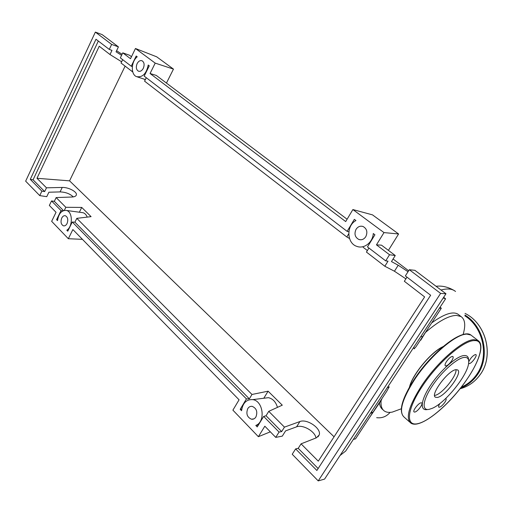 <?xml version="1.0" encoding="UTF-8"?>
<svg xmlns="http://www.w3.org/2000/svg" width="513" height="513" viewBox="0 0 513 513"><rect width="100%" height="100%" fill="white"/><g stroke="black" fill="none" stroke-linecap="round" stroke-linejoin="round"><path stroke-width="0.77" d="M381.076 400.691C380.665 405.854 381.807 409.329 384.493 411.112C386.443 412.369 389.034 412.702 392.272 412.106L401.307 408.797M463.104 334.559C465.791 325.422 465.111 319.432 461.072 316.585L456.57 315.399C448.978 315.482 438.724 321.067 425.796 332.168M409.509 386.962C412.369 374.509 431.362 351.694 443.104 346.602M413.818 347.23L414.145 348.878L415.992 346.756L426.374 330.988L420.756 340.19M381.717 399.627L369.18 418.057L386.571 391.547L389.226 386.821L387.238 387.738M431.664 322.927C443.925 314.097 452.633 311.147 457.776 314.071L458.737 314.802M442.591 347.038C431.067 352.316 412.933 374.105 409.842 386.379M370.553 413.164L372.637 412.792L371.489 411.74M390.111 412.369C386.469 416.588 381.986 418.358 376.664 417.678M383.057 409.836C381.108 408.502 379.915 406.309 379.485 403.25M426.374 330.988L441.321 308.23L440.051 307.249M420.737 336.675L422.674 336.618M439.449 308.166L441.321 308.23M353.374 439.352L355.503 438.878L369.18 418.057M456.102 369.681L457.622 369.937C463.111 372.464 445.079 396.709 437.236 397.453L435.454 397.222C429.772 394.914 448.535 369.809 456.102 369.681M456.006 369.693C456.923 375.991 441.398 394.786 434.793 395.382L434.594 395.414M427.502 409.521C419.512 411.234 420.692 399.916 430.837 384.897C440.872 369.892 456.871 355.926 464.15 355.535C467.144 355.362 468.632 356.933 468.606 360.235M429.144 409.355C421.474 411.003 422.654 400.102 432.421 385.667C442.084 371.239 457.455 357.792 464.457 357.381C467.875 357.215 469.241 359.318 468.574 363.698C466.977 376.132 445.13 402.981 432.324 408.29L429.144 409.355M446.592 361.421C449.215 357.901 451.305 356.253 452.857 356.484C453.53 357.125 453.107 358.619 451.587 360.966C448.984 364.474 446.894 366.109 445.335 365.884C444.662 365.262 445.085 363.768 446.592 361.421M468.747 361.748C470.645 357.971 472.877 355.56 475.448 354.528L475.878 354.611C477.686 355.4 471.633 363.589 469.235 363.621L468.619 363.377M445.682 398.518L445.938 398.595C446.49 399.133 446.086 400.429 444.733 402.487C442.232 405.802 440.263 407.386 438.827 407.239C438.282 406.738 438.647 405.488 439.923 403.5M414.812 412.061L414.132 411.984C412.24 411.17 418.332 403.077 421.038 402.82L421.686 402.897C423.552 403.737 417.544 411.734 414.812 412.061M255.91 416.973C254.788 418.698 253.326 419.448 251.524 419.224C247.131 417.3 245.874 413.767 247.76 408.624C248.888 406.873 250.37 406.116 252.204 406.36C256.564 408.303 257.802 411.843 255.91 416.973M67.068 223.521C66.074 225.361 64.862 226.124 63.413 225.823C60.983 224.418 60.419 221.828 61.733 218.057C62.721 216.21 63.945 215.434 65.407 215.749C67.825 217.166 68.383 219.756 67.068 223.521M365.788 236.679C363.954 239.34 361.652 240.276 358.888 239.5C354.977 237.314 354.034 233.922 356.054 229.311C357.894 226.618 360.222 225.675 363.031 226.489C366.898 228.695 367.815 232.094 365.788 236.679M143.307 68.312C141.921 70.794 140.286 71.743 138.395 71.16C136.182 69.678 135.759 67.171 137.118 63.631C138.504 61.13 140.152 60.181 142.063 60.778C144.256 62.259 144.672 64.773 143.307 68.312M73.282 196.896C70.037 193.779 65.638 192.112 60.079 191.907L48.876 192.228L46.754 196.665L39.751 195.613L41.88 191.137L44.676 191.573L46.465 187.822L62.233 187.444C68.575 187.123 77.7 192.074 76.302 195.1C75.834 196.261 74.385 196.902 71.961 197.018L56.154 197.563L54.327 201.346L51.531 200.942L49.357 205.45L56.032 212.292L51.653 221.327L68.344 238.718L72.878 229.548L239.077 399.819L232.896 410.15L258.372 436.691L264.83 426.2L275.744 437.384L279.053 432.068L263.65 416.421L257.225 426.912L255.814 425.45C265.843 421.808 263.246 400.781 252.717 399.621C246.445 399.294 242.726 402.994 241.559 410.721L240.187 409.31L246.426 398.922L72.275 222.014L67.754 231.19L66.825 230.228C73 226.374 72.75 211.805 66.517 210.458C61.727 210.022 58.719 213.402 57.501 220.603L56.597 219.667L61.015 210.58L51.531 200.942M121.626 61.778L110.006 54.532L111.988 50.377L109.282 49.415L111.654 44.426L118.42 46.875L116.053 51.813L121.581 55.321M122.652 59.649L121.03 63.022L132.771 71.967M122.774 52.845L120.35 57.879L131.245 66.215L136.202 56.026L137.221 56.789C131.065 61.56 130.603 74.532 136.541 76.636C142.511 77.623 146.41 73.757 148.225 65.029L149.277 65.811L144.191 76.123L347.128 231.357L354.342 219.359L355.939 220.558C346.102 225.611 346.717 243.393 356.901 246.394C364.05 249.19 372.81 242.412 373.265 233.53L374.92 234.768L367.475 246.92L385.705 260.873L389.527 254.743L376.452 244.848L383.993 232.594L352.886 209.554L345.698 221.571L150.065 73.5L155.195 63.118L135.458 48.498L130.507 58.7L122.774 52.845L129.526 55.25L131.469 56.712M56.154 197.563L65.837 207.303L64.356 210.349M76.815 218.339L251.973 394.471L249.344 398.845L74.911 222.193L76.815 218.339L91.083 216.646L81.727 207.425L65.837 207.303M251.973 394.471L268.094 391.182L282.285 405.174L268.754 411.343L284.452 427.13L299.906 421.551C306.979 418.499 321.58 428.515 319.233 434.909L316.412 437.807L301.067 443.841L318.291 461.161L424.617 296.905L404.347 281.284L406.982 277.142M46.465 187.822L36.981 178.287L69.563 180.845L334.059 436.8M111.654 44.426L95.36 32.101L25.65 181.166L39.751 195.613M62.785 210.901L61.015 210.58M63.458 210.599L54.327 201.346M36.981 178.287L99.233 46.234L110.006 54.532M405.892 278.86L394.452 271.23L384.833 266.253L388.014 261.155L385.705 260.873M368.918 248.029L366.436 252.082L384.833 266.253M363.159 247.304L367.379 250.543M146.282 77.719L144.583 81.163L346.82 236.968L349.5 238.494M144.217 79.175L145.224 79.861M132.463 70.698L132.059 71.519M41.88 191.137L30.273 179.351L95.989 39.251L109.282 49.415M118.42 46.875L102.138 34.602L95.36 32.101M315.944 437.993C315.271 431.433 302.689 424.225 296.578 426.842L285.594 430.869L282.304 436.127L275.744 437.384M279.053 432.068L281.669 431.587L284.452 427.13M295.623 448.901L292.224 454.261L318.22 480.899L324.582 479.104L445.977 293.757L414.902 270.332L409.303 269.71L405.366 275.911L430.651 295.251L316.874 470.492L295.623 448.901L298.213 448.336L301.067 443.841M389.527 254.743L395.254 255.525L391.47 261.585L398.223 265.227L408.027 271.723M395.254 255.525L381.512 245.169L376.452 244.848M318.22 480.899L440.616 293.404L409.303 269.71M440.616 293.404L445.977 293.757M318.15 468.529L298.213 448.336M268.754 411.343L266.042 415.761L281.669 431.587M240.187 409.31L241.758 409.098M125.095 66.158L69.563 180.845M87.223 217.108C86.293 214.774 84.921 213.318 83.1 212.735L81.714 212.542M79.361 212.222L81.727 207.425M44.676 191.573L33.069 179.819L98.323 41.034M348.737 233.781L346.82 236.968M72.275 222.014L74.911 222.193M249.344 398.845L246.426 398.922M68.152 230.382L66.825 230.228M56.597 219.667L57.584 219.833M30.273 179.351L33.069 179.819M131.245 66.215L132.335 66.619M347.128 231.357L348.853 231.761M263.65 416.421L266.042 415.761M258.443 424.931L255.814 425.45M263.002 398.345L263.829 398.203L268.094 391.182M277.456 407.38C275.866 401.942 272.858 398.71 268.421 397.678L252.717 399.621M135.458 48.498L156.677 56.808L173.471 69.108L166.449 83.08M173.471 69.108L155.195 63.118M347.096 219.231L156.298 75.424L150.065 73.5M352.886 209.554L372.496 214.864L398.595 233.973L388.405 250.363M398.595 233.973L383.993 232.594M68.344 238.718L82.439 239.347M340.023 455.518L345.724 451.01L445.592 298.797L443.642 297.316M270.332 431.843L258.372 436.691M116.586 50.704L122.075 54.288M443.206 297.989L445.592 298.797M408.63 270.768L393.093 258.988M455.531 291.461L454.467 290.691C451.28 288.691 446.791 288.46 441 290.005M466.574 379.889C449.112 405.674 420.153 429.593 410.887 423.129C405.308 418.249 408.893 405.764 421.654 385.673C437.326 361.838 463.322 339.42 474.127 339.677L477.994 340.517L470.889 335.027C462.405 328.211 432.119 351.886 414.267 379.248C401.634 399.146 398.28 411.792 404.206 417.184C398.492 412.176 401.942 399.665 414.549 379.646C430.054 355.894 456.019 333.713 466.958 334.123L470.889 335.027L471.723 335.675M466.548 379.896C452.19 400.871 430.208 420.91 417.922 423.635C405.424 426.701 406.617 409.656 422.462 386.071C437.948 362.531 463.611 340.375 474.281 340.6C485.67 339.83 481.156 358.946 466.548 379.896M414.35 379.178C429.125 356.561 453.691 335.13 464.996 334.341M460.02 388.777C468.324 386.571 475.076 381.807 480.277 374.484C494.301 355.438 485.978 323.504 465.028 313.411C486.023 323.504 494.333 355.394 480.328 374.439M464.951 315.059C484.08 326.569 490.595 356.708 477.321 374.875C472.935 381.114 467.337 385.539 460.514 388.142M461.302 387.123C467.49 384.481 472.601 380.28 476.628 374.528C489.575 356.779 483.438 327.39 464.887 315.848M60.079 191.907L62.233 187.444M296.578 426.842L299.906 421.551M394.452 271.23L398.223 265.227M457.776 314.071L461.072 316.585M436.056 286.28C442.084 285.529 448.221 286.998 454.467 290.691M409.74 422.109L404.206 417.184M466.606 379.838C479.059 361.793 484.804 344.717 477.994 340.517M435.454 397.222L435.114 396.934M253.941 418.852L251.524 419.224M64.125 225.906L63.413 225.823M360.774 239.802L358.888 239.5M138.773 71.288L138.395 71.16M76.123 195.466L76.302 195.1M317.97 436.884L319.233 434.909M83.1 212.735L66.517 210.458M145.371 79.553L137.356 76.905"/></g></svg>
